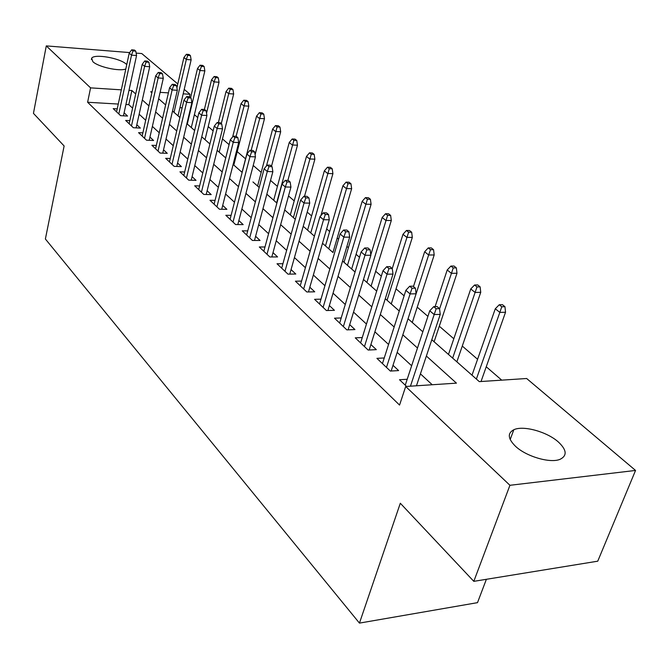 <?xml version="1.0" encoding="UTF-8"?>
<svg xmlns="http://www.w3.org/2000/svg" width="669" height="669" viewBox="0 0 669 669"><rect width="100%" height="100%" fill="white"/><g stroke="black" fill="none" stroke-linecap="round" stroke-linejoin="round"><path stroke-width="1" d="M515.515 446.298C507.871 438.713 507.311 433.194 513.817 429.741C523.217 425.166 547.066 431.739 558.414 442.042C566.743 449.911 567.32 455.664 560.154 459.277C550.42 463.592 526.277 456.559 515.515 446.298M125.814 68.974C119.517 71.667 98.084 66.933 92.866 61.682L91.661 58.262C93.995 53.545 119.96 58.036 126.324 64.199L126.75 64.592M486.38 579.304L477.507 602.652L359.454 623.107L45.383 239L64.124 145.967L33.45 113.37L46.286 45.893L129.644 52.575M136.116 53.094L141.769 53.553L177.787 83.96M184.226 89.395L190.013 94.279L183.189 93.836M189.427 96.771L190.013 94.279M501.733 380.151L486.246 366.771M477.607 359.303L462.279 346.065M453.816 338.757L439.299 326.213M427.909 316.37L417.239 307.155M404.109 295.815L396.048 288.849M381.33 276.138L375.677 271.254M359.504 257.281L356.075 254.32M348.39 247.681L346.91 246.409M338.573 239.209L337.201 238.022M329.658 231.499L326.664 228.915M311.603 215.911L307.213 212.115M294.201 200.876L288.515 195.958M277.418 186.375L270.527 180.421M261.211 172.376L253.208 165.469M245.548 158.846L237.219 151.654M229.082 144.629L222.476 138.918M213.135 130.848L208.21 126.592M197.74 117.552L194.395 114.658M431.798 339.727L479.305 381.631L526.654 378.503L635.55 470.441L509.929 485.293L405.682 386.498L456.442 383.145L426.37 356.033M509.929 485.293L473.811 581.344L597.751 561.182L635.55 470.441M407.204 379.256L399.51 379.741L406.585 386.439M384.249 357.965L376.915 358.35L390.353 371.069L398.624 370.593L392.996 365.299M362.272 337.552L355.264 337.845L368.142 350.046L376.329 349.653L370.894 344.552M341.198 317.967L334.5 318.185L346.86 329.884L354.946 329.574L349.703 324.649M320.986 299.16L314.572 299.319L326.43 310.55L334.433 310.316L329.365 305.557M301.585 281.089L295.422 281.189L306.82 291.977L314.731 291.818L309.831 287.21M282.928 263.711L277.016 263.762L287.979 274.131L295.798 274.031L291.057 269.582M264.991 246.986L259.304 246.986L269.85 256.971L277.585 256.938L272.994 252.623M247.722 230.872L242.253 230.838L252.405 240.455L260.057 240.472L255.608 236.291M231.089 215.351L225.821 215.284L235.605 224.55L243.173 224.617L238.858 220.561M215.058 200.374L209.974 200.282L219.415 209.213L226.891 209.33L222.702 205.4M199.596 185.932L194.687 185.806L203.794 194.428L211.195 194.587L207.131 190.774M184.677 171.983L179.928 171.833L188.725 180.153L196.042 180.362L192.087 176.649M170.261 158.503L165.669 158.336L174.166 166.372L181.408 166.614L177.561 163.01M156.337 145.474L151.896 145.282L160.108 153.059L167.267 153.335L163.529 149.831M142.873 132.863L138.567 132.663L146.511 140.189L153.586 140.498L149.956 137.086M129.845 120.671L125.672 120.453L133.357 127.729L140.356 128.072L136.819 124.752M172.535 111.012L179.886 117.493L178.038 115.846L191.133 59.859L186.325 59.474L174.032 112.333M186.894 123.681L194.629 130.505L191.317 127.562L204.856 70.872L199.998 70.504L187.295 124.033M208.72 142.932L205.023 139.654L219.022 82.245L214.113 81.902L206.537 113.186M222.978 155.509L219.181 152.139L233.665 93.995L228.706 93.668L221.288 123.64M237.712 168.504L233.816 165.042M252.949 181.951L259.196 187.462M268.712 195.85L266.847 194.186M285.027 210.25L295.28 219.29M322.508 243.315L332.961 252.506M355.063 272.007L351.668 269.005M376.045 290.538L371.086 286.14M396.399 308.493L391.273 303.943M417.565 327.166L412.263 322.466M439.6 346.609L434.114 341.734M462.555 366.855L456.868 361.812M182.16 107.793L179.953 107.667M472.005 375.192L495.294 308.76L499.25 304.755L501.775 306.778L504.944 306.678L502.419 304.663L499.25 304.755M118.262 104.055L87.614 102.257L399.56 405.079L405.682 386.498M432.216 384.742L420.433 373.862M411.644 365.759L397.169 352.396M388.564 344.451L374.891 331.824M366.461 324.047L353.533 312.114M345.271 304.487L333.037 293.189M324.933 285.713L313.351 275.026M305.407 267.692L294.435 257.565M286.641 250.365L276.238 240.765M268.587 233.707L258.727 224.6M251.209 217.668L241.86 209.029M234.476 202.214L225.595 194.018M218.345 187.328L209.915 179.543M202.782 172.962L194.779 165.569M187.763 159.097L180.162 152.08M173.263 145.717L166.029 139.035M159.247 132.78L152.373 126.424M145.7 120.269L139.16 114.232M132.587 108.169L128.799 104.665L125.914 104.498M117.234 108.863L113.186 108.629L120.629 115.678L127.553 116.055L124.108 112.81M473.811 581.344L400.313 503.239L359.454 623.107M87.614 102.257L90.574 87.865L46.286 45.893M135.707 93.978L131.885 90.532L128.992 90.34M121.323 89.847L90.574 87.865M417.489 348.022L402.847 334.826M394.15 326.982L380.318 314.514M371.805 306.837L358.735 295.054M350.38 287.528L338.021 276.381M329.834 269.005L318.135 258.451M310.107 251.218L299.026 241.225M291.157 234.125L280.654 224.659M272.927 217.693L262.976 208.72M255.382 201.871L245.941 193.366M238.49 186.643L229.534 178.564M222.208 171.966L213.704 164.298M206.512 157.809L198.425 150.525M191.359 144.144L183.682 137.229M176.725 130.957L169.433 124.384M162.592 118.212L155.651 111.957M148.928 105.894L142.33 99.949M152.08 91.829L150.692 91.745L151.871 92.782M158.645 98.761L165.636 104.933M201.762 136.794L209.907 143.977M217.157 150.374L225.737 157.943M233.121 164.457L242.153 172.426M266.847 194.211L276.891 203.067M303.224 226.298L314.405 236.165M342.578 261.019L355.055 272.024M363.484 279.458L376.68 291.107M385.285 298.692L399.251 311.01M433.554 249.688L431.321 247.906L428.244 247.906L430.468 249.696L433.554 249.688L434.198 254.964L428.645 254.989L408.04 318.762L422.825 331.807M168.404 92.882L160.108 92.347M128.799 104.665L131.885 90.532M123.447 115.829L136.56 55.535L131.525 55.134L118.823 113.964M132.964 50.919L135.765 51.145L134.477 50.05L131.676 49.824L132.964 50.919L131.525 55.134L129.217 53.152L116.59 111.848M136.56 55.535L135.765 51.145M131.676 49.824L129.217 53.152M187.738 55.36L190.406 55.577L189.059 54.498L186.392 54.281L187.738 55.36L186.325 59.474L183.908 57.526L176.9 87.781M183.908 57.526L186.392 54.281M190.406 55.577L191.133 59.859M136.125 127.871L149.705 66.733L144.613 66.356L131.467 125.948M146.076 62.066L148.911 62.284L147.573 61.155L144.747 60.938L146.076 62.066L144.613 66.356L142.229 64.308L129.159 123.757M149.705 66.733L148.911 62.284M144.747 60.938L142.229 64.308M149.22 140.306L163.286 78.315L158.143 77.955L144.537 138.316M159.632 73.598L162.492 73.799L161.112 72.637L158.252 72.428L159.632 73.598L158.143 77.955L155.676 75.84L142.154 136.058M163.286 78.315L162.492 73.799M158.252 72.428L155.676 75.84M162.751 153.159L177.335 90.29L172.134 89.947L158.043 151.11M173.647 85.515L176.541 85.707L175.119 84.503L172.226 84.302L173.647 85.515L172.134 89.947L169.583 87.756L155.576 148.769M177.335 90.29L176.541 85.707M172.226 84.302L169.583 87.756M176.75 166.464L191.878 102.675L186.609 102.357L172.008 164.331M188.156 97.85L191.083 98.034L189.603 96.779L186.684 96.595L188.156 97.85L186.609 102.357L183.967 100.091L169.458 161.915M191.878 102.675L191.083 98.034M186.684 96.595L183.967 100.091M201.428 66.323L204.129 66.532L202.74 65.42L200.039 65.211L201.428 66.323L199.998 70.504L197.506 68.497L190.615 97.641M197.506 68.497L200.039 65.211M204.129 66.532L204.856 70.872M215.577 77.646L218.303 77.838L216.865 76.692L214.139 76.492L215.577 77.646L214.113 81.902L211.538 79.82L204.38 109.482M211.538 79.82L214.139 76.492M218.303 77.838L219.022 82.245M230.186 89.345L232.946 89.537L231.457 88.35L228.706 88.157L230.186 89.345L228.706 93.668L226.047 91.528L218.387 122.578M226.047 91.528L228.706 88.157M232.946 89.537L233.665 93.995M248.09 101.621L246.552 100.392L243.767 100.216L245.306 101.445L248.09 101.621L248.809 106.154L243.8 105.844L241.041 103.62L232.661 136.886M245.306 101.445L236.09 136.317M248.809 106.154L233.807 165.067M241.041 103.62L243.767 100.216M191.225 180.229L206.922 115.503L201.603 115.21L186.467 178.021M203.175 110.619L206.136 110.795L204.605 109.499L201.645 109.323L203.175 110.619L201.603 115.21L198.869 112.86L183.824 175.521M206.922 115.503L206.136 110.795M201.645 109.323L198.869 112.86M263.753 114.123L262.164 112.86L259.355 112.693L260.935 113.964L263.753 114.123L264.464 118.722L259.405 118.438L256.553 116.138L242.069 172.351M260.935 113.964L251.134 150.408M264.464 118.722L255.106 154.69M256.553 116.138L259.355 112.693M206.203 194.478L222.518 128.799L217.132 128.523L201.428 192.187M218.738 123.857L221.723 124.008L220.143 122.67L217.157 122.511L218.738 123.857L217.132 128.523L214.297 126.09L198.701 189.603M222.518 128.799L221.723 124.008M217.157 122.511L214.297 126.09M279.968 127.068L278.321 125.755L275.477 125.605L277.125 126.926L279.968 127.068L280.679 131.734L275.561 131.475L272.618 129.092L257.598 186.057M277.125 126.926L266.413 166.037M280.679 131.734L271.505 166.205M272.618 129.092L275.477 125.605M221.723 209.255L238.682 142.572L233.238 142.33L216.932 206.872M234.869 137.571L237.896 137.714L236.249 136.325L233.23 136.183L234.869 137.571L233.238 142.33L230.295 139.804L214.105 204.187M238.682 142.572L237.896 137.714M233.23 136.183L230.295 139.804M296.76 140.482L295.054 139.119L292.186 138.985L293.892 140.348L296.76 140.482L297.471 145.215L292.303 144.981L289.242 142.514L273.68 200.24M293.892 140.348L276.632 202.841M297.471 145.215L287.871 180.446M289.242 142.514L292.186 138.985M237.813 224.567L255.449 156.864L249.947 156.655L233.013 222.091M251.611 151.804L254.663 151.93L252.957 150.483L249.905 150.358L251.611 151.804L249.947 156.655L246.894 154.037L230.069 219.307M255.449 156.864L254.663 151.93M249.905 150.358L246.894 154.037M314.171 154.38L312.398 152.967L309.504 152.841L311.269 154.255L314.171 154.38L314.873 159.18L309.647 158.971L306.477 156.421L290.329 214.925M311.269 154.255L293.39 217.626M314.873 159.18L304.52 196.285M306.477 156.421L309.504 152.841M254.496 240.464L272.86 171.699L267.291 171.515L249.688 237.88M268.98 166.581L272.074 166.69L270.309 165.193L267.215 165.084L268.98 166.581L267.291 171.515L264.121 168.797L246.635 234.995M272.86 171.699L272.074 166.69M267.215 165.084L264.121 168.797M332.217 168.789L330.386 167.325L327.459 167.217L329.29 168.688L332.217 168.789L332.911 173.664L327.643 173.488L324.356 170.838L307.581 230.144M329.29 168.688L310.751 232.946M332.911 173.664L320.944 215.552M324.356 170.838L327.459 167.217M271.806 256.963L290.94 187.111L285.312 186.969L266.99 254.27M287.034 181.935L290.162 182.027L288.322 180.463L285.203 180.371L287.034 181.935L285.312 186.969L282.017 184.142L263.829 251.268M290.94 187.111L290.162 182.027M285.203 180.371L282.017 184.142M350.957 183.749L349.051 182.227L346.09 182.135L347.997 183.666L350.957 183.749L351.643 188.691L346.316 188.558L342.896 185.806L325.477 245.933M347.997 183.666L328.763 248.835M351.643 188.691L332.953 252.531M342.896 185.806L346.09 182.135M289.786 274.114L309.739 203.133L304.044 203.025L284.977 271.296M305.808 197.89L308.969 197.965L307.054 196.343L303.893 196.268L305.808 197.89L304.044 203.025L300.615 200.09L281.691 268.177M309.739 203.133L308.969 197.965M303.893 196.268L300.615 200.09M370.409 199.278L368.435 197.698L365.441 197.631L367.423 199.211L370.409 199.278L371.086 204.304L365.709 204.204L362.163 201.344L344.042 262.307M367.423 199.211L347.462 265.325M371.086 204.304L351.66 269.03M362.163 201.344L365.441 197.631M308.468 291.943L329.29 219.8L323.537 219.733L303.667 288.991M325.335 214.498L328.529 214.548L326.539 212.859L323.344 212.809L325.335 214.498L323.537 219.733L319.966 216.672L300.247 285.755M329.29 219.8L328.529 214.548M323.344 212.809L319.966 216.672M390.629 215.418L388.572 213.779L385.553 213.737L387.61 215.376L390.629 215.418L391.298 220.527L385.862 220.461L382.175 217.492L370.81 254.772M387.61 215.376L366.871 282.452M391.298 220.527L371.086 286.165M382.175 217.492L385.553 213.737M327.902 310.508L349.653 237.152L343.833 237.135L323.119 307.406M345.664 231.792L348.9 231.809L346.826 230.052L343.598 230.027L345.664 231.792L343.833 237.135L340.12 233.949L319.556 304.035M349.653 237.152L348.9 231.809M343.598 230.027L340.12 233.949M411.661 232.21L409.52 230.504L406.476 230.479L408.608 232.193L411.661 232.21L412.321 237.403L406.827 237.378L402.989 234.284L392.26 268.562M408.608 232.193L387.05 300.247M412.321 237.403L391.265 303.969M402.989 234.284L406.476 230.479M348.123 329.834L370.877 255.24L364.99 255.265L343.373 326.581M366.863 249.813L370.133 249.805L367.967 247.973L364.705 247.973L366.863 249.813L364.99 255.265L361.109 251.945L339.66 323.077M370.877 255.24L370.133 249.805M364.705 247.973L361.109 251.945M430.468 249.696L428.645 254.989L424.656 251.761L413.475 286.541M434.198 254.964L412.255 322.483M424.656 251.761L428.244 247.906M369.188 349.996L393.004 274.106L387.05 274.181L364.471 346.567M388.965 268.612L392.277 268.578L390.019 266.663L386.715 266.697L388.965 268.612L387.05 274.181L383.011 270.719L360.608 342.904M393.004 274.106L392.277 268.578M386.715 266.697L383.011 270.719M456.358 267.893L454.034 266.036L450.923 266.07L453.248 267.926L456.358 267.893L456.986 273.253L451.383 273.328L447.218 269.975L435.109 306.611M453.248 267.926L439.575 308.877M456.986 273.253L434.106 341.759M447.218 269.975L450.923 266.07M391.148 371.027L416.101 293.791L410.089 293.925L386.481 367.406M412.045 288.239L415.39 288.172L413.032 286.173L409.696 286.232L412.045 288.239L410.089 293.925L405.866 290.313L382.451 363.593M416.101 293.791L415.39 288.172M409.696 286.232L405.866 290.313M480.133 286.876L477.708 284.935L474.572 285.002L476.989 286.934L480.133 286.876L480.743 292.328L475.09 292.453L470.75 288.949L448.481 354.436M476.989 286.934L452.645 358.116M480.743 292.328L456.86 361.837M470.75 288.949L474.572 285.002M416.461 385.787L440.244 314.363L434.164 314.564L410.448 386.18M436.163 308.743L439.541 308.643L437.083 306.553L433.704 306.653L436.163 308.743L434.164 314.564L429.749 310.784L405.255 385.177M440.244 314.363L439.541 308.643M433.704 306.653L429.749 310.784M504.944 306.678L505.538 312.231L499.827 312.415L476.378 379.047M501.775 306.778L499.827 312.415L495.294 308.76M505.538 312.231L481.028 381.522M513.817 429.741L510.196 439.533M91.661 58.262L91.402 59.516"/></g></svg>
